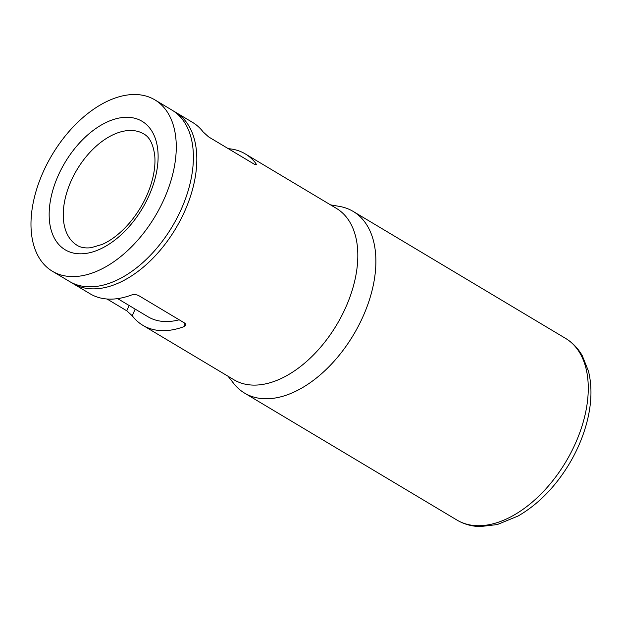 <?xml version="1.0" encoding="UTF-8"?>
<svg xmlns="http://www.w3.org/2000/svg" width="622" height="622" viewBox="0 0 622 622"><rect width="100%" height="100%" fill="white"/><g stroke="black" fill="none" stroke-linecap="round" stroke-linejoin="round"><path stroke-width="0.93" d="M107.031 299.011L126.771 310.806L132.237 315.766A99.839 59.984 -59.1 0 0 142.835 325.314A99.839 59.984 -59.1 0 0 183.894 326.667L185.628 325.283L184.509 322.981L138.613 295.543C136.101 294.431 133.613 294.299 131.141 295.131A99.839 59.984 120.9 0 1 90.081 293.778L72.953 283.539A99.839 59.984 -59.1 0 0 175.661 228.616A99.839 59.984 -59.1 0 0 175.404 112.147A99.839 59.984 -59.1 0 0 173.662 111.167M71.266 282.466A99.839 59.984 -59.1 0 0 72.953 283.539M175.404 112.147L192.532 122.379A99.839 59.984 120.9 0 1 203.13 131.926L208.588 136.887L254.491 164.325L256.427 164.768L255.875 163.454A99.839 59.984 -59.1 0 0 245.286 153.914A99.839 59.984 -59.1 0 0 233.818 149.459A99.839 59.984 -59.1 0 0 228.328 148.689M142.835 325.314L233.95 379.778A99.839 59.984 -59.1 0 0 336.657 324.855A99.839 59.984 -59.1 0 0 336.401 208.378L245.286 153.914M143.387 95.407A99.839 59.984 -59.1 0 0 47.202 163.648A99.839 59.984 -59.1 0 0 52.396 271.254A99.839 59.984 -59.1 0 0 155.111 216.332A99.839 59.984 -59.1 0 0 154.847 99.854A99.839 59.984 -59.1 0 0 143.387 95.407M52.396 271.254L69.524 281.494A99.839 59.984 -59.1 0 0 172.232 226.571A99.839 59.984 -59.1 0 0 171.975 110.094L154.847 99.854M117.644 298.622L147.95 316.738A89.856 53.982 -59.1 0 0 179.167 319.794M228.072 376.263L233.67 383.416A105.833 63.576 -59.1 0 0 244.578 393.112A105.833 63.576 -59.1 0 0 353.452 334.893A105.833 63.576 -59.1 0 0 353.179 211.426A105.833 63.576 -59.1 0 0 341.027 206.706A105.833 63.576 -59.1 0 0 339.472 206.411L330.523 204.863M136.319 131.055A64.898 38.984 -59.1 0 0 73.8 175.412A64.898 38.984 -59.1 0 0 77.175 245.356C80.673 247.564 85.276 248.349 90.991 247.719L102.288 244.392C111.898 240.084 121.173 232.698 130.122 222.233C141.692 208.191 149.373 192.906 153.16 176.368C154.746 168.997 155.29 162.256 154.785 156.145C153.393 144.522 149.723 137.12 143.775 133.948A64.898 38.984 -59.1 0 0 136.319 131.055M133.442 117.947A74.881 44.986 -59.1 0 0 49.239 211.037A74.881 44.986 -59.1 0 0 128.186 227.683A74.881 44.986 -59.1 0 0 133.442 117.947M126.771 310.806L129.119 305.488M255.308 164.744L255.875 163.454M183.894 326.667L185.255 323.572M132.237 315.766L135.176 309.103M244.578 393.112L456.96 520.062A105.833 63.576 -59.1 0 0 565.833 461.843A105.833 63.576 -59.1 0 0 565.561 338.376L353.179 211.426M456.96 520.062C463.911 524.167 471.608 526.344 480.052 526.593L497.289 524.564L518.095 516.019C537.867 504.566 554.715 487.531 568.632 464.914C576.835 451.37 582.868 437.352 586.733 422.874C591.709 403.966 592.292 386.728 588.466 371.171L582.262 355.652C578.048 348.328 572.481 342.567 565.561 338.376"/></g></svg>
